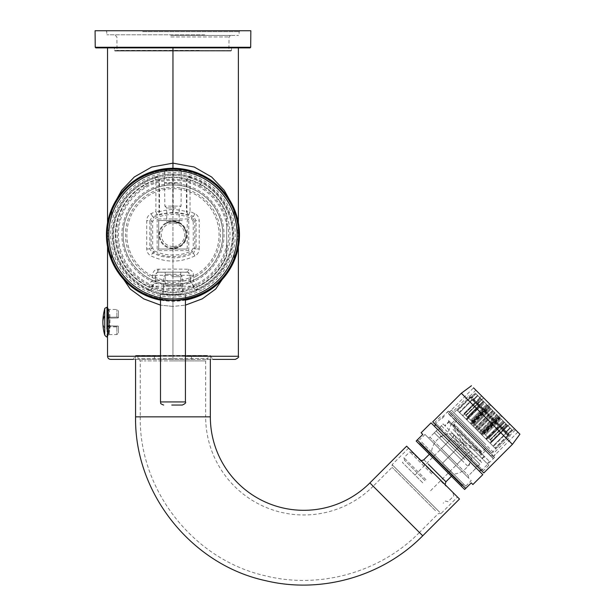 <?xml version="1.0" encoding="UTF-8"?>
<svg xmlns="http://www.w3.org/2000/svg" width="615" height="615" viewBox="0 0 615 615"><rect width="100%" height="100%" fill="white"/><g stroke="black" fill="none" stroke-linecap="round" stroke-linejoin="round"><path stroke-width="0.46" stroke-dasharray="3.08 2.31" d="M115.02 50.999L230.902 50.999L115.02 50.999L114.421 50.545L231.501 50.545L114.421 50.545L114.398 47.885L238.374 47.885L107.54 47.885L172.961 47.885L172.961 356.277L185.423 356.277L172.961 356.277L172.961 47.885M238.374 356.277L172.961 356.277L172.961 306.431L185.423 305.125L172.961 306.431L160.5 305.125L172.961 306.431L172.961 356.277L238.374 356.277M238.374 246.776L238.374 234.784L232.616 264.189L238.374 234.784L232.616 205.379L238.374 234.784C238.835 207.709 219.201 171.554 172.961 169.371A65.413 65.413 0 0 0 107.54 234.784A65.413 65.413 0 0 0 172.961 300.205L172.961 306.431L172.961 300.205C126.721 298.021 107.079 261.867 107.54 234.784L113.306 205.379L107.54 234.784C107.079 207.709 126.721 171.554 172.961 169.371L172.961 168.279L172.961 169.371A65.413 65.413 0 0 0 107.54 234.784A65.413 65.413 0 0 0 172.961 300.205C126.721 298.021 107.079 261.867 107.54 234.784C107.079 207.709 126.721 171.554 172.961 169.371A65.413 65.413 0 0 1 238.374 234.784A65.413 65.413 0 0 1 172.961 300.205C219.201 298.021 238.835 261.867 238.374 234.784C238.835 207.709 219.201 171.554 172.961 169.371A65.413 65.413 0 0 1 238.374 234.784A65.413 65.413 0 0 1 172.961 300.205C219.201 298.021 238.835 261.867 238.374 234.784L238.374 222.791M210.653 355.885L212.675 359.391L172.961 359.391L172.961 355.885L135.269 355.885L172.961 355.885L172.961 359.391L192.003 359.391L191.027 355.885L210.653 355.885L172.961 355.885L191.027 355.885L192.003 359.391L160.5 359.391L235.261 359.391M110.662 359.391L172.961 359.391L172.961 355.885L172.961 359.391L172.961 356.277L107.54 356.277L172.961 356.277L160.5 356.277L172.961 356.277L172.961 359.391L133.24 359.391L172.961 359.391L133.24 359.391L135.269 355.885M107.81 309.391L109.301 311.144C111.146 318.209 108.524 341.302 109.301 332.876C111.146 325.812 108.524 302.711 109.301 311.144L107.894 309.837L109.024 323.259M108.963 325.181L107.81 334.622L116.896 334.56L116.896 326.896L108.863 326.75M107.579 335.79L109.101 334.391L109.301 332.876L107.894 334.176L109.301 332.876M109.04 321.576L107.61 308.399M107.54 308.069L109.101 309.629L109.301 311.144M107.54 222.791L107.54 234.784L113.306 264.189L107.54 234.784L107.54 246.776M172.961 294.208A59.417 59.417 0 0 0 201.443 182.64A59.417 59.417 0 0 0 115.389 249.49A59.417 59.417 0 0 0 172.961 294.208L172.961 290.472L172.961 294.208A59.417 59.417 0 0 0 201.443 182.64A59.417 59.417 0 0 0 115.389 249.49A59.417 59.417 0 0 0 172.961 294.208M199.652 185.922A55.681 55.681 0 0 1 172.961 290.472A55.681 55.681 0 0 1 146.262 185.922L144.471 182.64L146.262 185.922A55.681 55.681 0 0 1 199.652 185.922L201.443 182.64L199.652 185.922M154.888 355.885L153.919 359.391L154.888 355.885M108.924 325.889L116.904 326.035L108.924 325.889L107.54 336.805L107.54 307.216M95.848 47.885L250.067 47.885M199.537 50.999L116.396 50.999L199.537 50.999M170.747 35.424L230.571 35.424L170.747 35.424M172.654 35.424L238.497 35.424L172.654 35.424M142.688 31.688L239.143 31.688L142.688 31.688M140.774 30.75L240.096 30.75L140.774 30.75M95.079 30.75L250.835 30.75M196.854 278.526C220.554 266.364 230.071 233.938 216.695 210.891C204.534 187.191 172.108 177.674 149.061 191.05A49.838 49.838 0 0 0 129.219 258.684A49.838 49.838 0 0 0 196.854 278.526A49.838 49.838 0 0 0 216.695 210.891A49.838 49.838 0 0 0 149.061 191.05A49.838 49.838 0 0 0 129.219 258.684A49.838 49.838 0 0 0 196.854 278.526A49.815 49.815 0 0 0 216.68 210.907A49.815 49.815 0 0 0 149.076 191.065A49.815 49.815 0 0 0 180.479 284.03A49.815 49.815 0 0 0 196.846 278.503M226.697 225.605L226.697 255.609A57.625 57.625 0 0 1 200.59 285.36A57.625 57.625 0 0 0 226.697 255.609L226.697 213.966A57.625 57.625 0 0 0 145.332 184.216A57.625 57.625 0 0 0 177.435 292.24A57.625 57.625 0 0 0 200.59 285.36A57.625 57.625 0 0 1 122.385 262.413A57.625 57.625 0 0 1 145.332 184.216A57.625 57.625 0 0 1 226.697 213.966L226.697 225.605A54.512 54.512 0 0 0 146.824 186.945A54.512 54.512 0 0 0 177.197 289.135A54.512 54.512 0 0 0 226.697 243.971M202.827 289.465A62.3 62.3 0 0 0 227.635 204.918A62.3 62.3 0 0 0 143.087 180.11A62.3 62.3 0 0 0 118.288 264.658A62.3 62.3 0 0 0 202.827 289.465M195.731 276.473A47.501 47.501 0 0 0 214.65 212.014A47.501 47.501 0 0 0 150.183 193.095A47.501 47.501 0 0 0 131.272 257.562A47.501 47.501 0 0 0 195.731 276.473M195.063 275.243A46.102 46.102 0 0 0 213.42 212.682A46.102 46.102 0 0 0 150.86 194.325A46.102 46.102 0 0 0 132.502 256.893A46.102 46.102 0 0 0 195.063 275.243M108.863 317.271L116.896 317.117L107.54 317.294L107.54 318.147M116.904 317.986L108.924 318.124L117.834 317.97L118.449 317.348L118.449 311.013L118.449 317.348L116.896 317.117L118.449 317.348A0.623 0.623 0 0 1 117.834 317.97L116.904 317.986L116.896 309.46L116.904 317.986M107.54 326.726L107.54 334.622L107.54 326.726L118.449 326.673A0.623 0.623 0 0 0 117.834 326.05L118.449 326.673L118.449 332.999L118.449 326.673L116.896 326.896L116.896 334.56L118.449 332.999M116.904 326.035L117.834 326.05L116.904 326.035L116.896 326.896L116.904 326.035M107.54 317.294L107.54 309.391L107.54 317.294M193.233 221.438L193.233 248.137L191.442 250.958A43.634 43.634 0 0 1 154.48 250.958L152.681 248.137L152.681 221.438L154.48 218.617A43.634 43.634 0 0 1 191.442 218.617L193.233 221.438L194.794 221.438L192.095 217.21L193.448 216.449L188.951 214.52L188.49 214.873C184.085 213.451 178.98 212.644 173.176 212.452A45.702 45.702 0 0 0 172.746 212.452L172.715 174.245C166.088 174.383 160.338 175.298 155.48 176.974L154.965 177.381A60.155 60.155 0 0 0 148.015 289.534L149.291 286.736L152.712 286.99C152.266 289.504 150.806 290.457 148.33 289.834C155.088 293.217 163.298 295.031 172.961 295.292C182.624 295.031 190.835 293.209 197.592 289.834L196.631 286.736A57.087 57.087 0 0 0 190.035 180.31L190.95 177.381L190.442 176.974C188.113 176.636 186.776 177.627 186.422 179.957C182.693 178.358 178.281 177.497 173.192 177.366L173.199 174.245C179.826 174.383 185.576 175.298 190.442 176.974M154.965 177.381L155.887 180.31A57.087 57.087 0 0 0 149.291 286.736A3732.243 65.136 90 0 1 149.291 286.144C149.676 283.477 150.713 281.708 152.405 280.832A3732.204 65.136 -90 0 1 152.405 275.251C152.912 271.83 154.526 269.824 157.248 269.239L172.961 269.078L172.961 261.029C166.065 261.19 158.77 259.499 151.075 255.94C148.323 254.495 146.87 252.158 146.716 248.944L146.716 220.624C146.87 217.418 148.315 215.081 151.075 213.636L155.879 211.583A3732.166 65.136 -90 0 1 155.887 180.31L159.016 180.356A3729.045 65.082 -90 0 0 159.008 211.598L155.879 211.583L156.963 214.52A3.113 3.113 -55.1 0 0 159.008 211.598L159.493 211.937L159.493 179.957L159.016 180.356C158.655 178.012 157.309 177.02 154.965 177.381M197.592 289.834C195.109 290.457 193.648 289.504 193.202 286.99C187.652 290.203 180.902 291.933 172.961 292.179C165.012 291.933 158.263 290.203 152.712 286.99L152.42 286.183L153.981 283.484A3.113 3.113 -90 0 0 152.42 286.183L149.291 286.144M193.494 286.183L193.202 286.183A3.113 3.113 90 0 0 191.649 283.484L190.381 280.794L155.534 280.794A3729.083 65.082 -90 0 1 155.534 275.282A3.113 3.113 90 0 1 157.955 272.245L172.961 272.168L172.961 269.078L188.667 269.239L190.842 270.2L192.303 271.615C194.294 275.382 193.133 274.167 193.517 275.251L193.517 280.832L194.909 281.931C195.755 282.454 197.123 286.482 196.631 286.144L193.494 286.183L191.942 283.484L193.494 286.183A3729.129 65.082 90 0 1 193.494 286.698L193.202 286.99L193.202 286.183L152.712 286.183A3.113 3.113 90 0 1 154.273 283.484L155.534 280.794L152.405 280.832M186.975 272.168L187.959 272.245L190.381 275.282L155.826 275.282L155.826 280.794A3.113 3.113 90 0 1 154.273 283.484L191.649 283.484A3.113 3.113 90 0 1 190.089 280.794L190.089 275.282A3.113 3.113 90 0 0 186.975 272.168L158.647 272.168L158.639 269.078M158.193 272.199L187.268 272.168L187.283 269.078M176.69 272.168L165.174 272.168L176.69 272.168M158.947 272.168A3.113 3.113 90 0 0 155.826 275.282L152.405 275.251M157.955 272.245L157.248 269.239M176.69 285.898L165.174 285.898L180.749 285.898L180.749 272.168M168.103 288.235L183.085 288.235L168.103 288.235M177.812 294.462L162.837 294.462L183.085 294.462L183.085 288.235L180.749 285.898M179.08 294.462L160.184 294.462L179.08 294.462M179.08 300.312L185.261 299.567C182.225 300.289 178.119 300.704 172.961 300.804L160.5 299.528M185.423 300.112A66.505 66.505 0 0 1 160.5 300.112M168.925 170.27L181.371 170.27L164.551 170.27L163.713 169.433M172.961 298.959C183.87 298.913 194.125 296.292 203.726 291.103C231.824 276.527 244.954 239.666 232.401 210.607C220.685 185.238 200.874 171.908 172.961 170.616A64.168 64.168 0 0 0 142.196 291.103A64.168 64.168 0 0 0 172.961 298.959M168.925 182.732L181.371 182.732L164.551 182.732L164.551 170.27M176.843 183.039L164.858 183.039L176.843 183.039M169.079 206.094L181.056 206.094L164.858 206.094L164.551 182.732M175.944 207.962L166.727 207.962L175.944 207.962M164.858 206.094L166.727 207.962L166.727 223.107L169.971 221.892L172.961 221.546C179.872 223.168 180.871 223.283 175.944 221.892L179.188 223.107L179.188 207.962L181.056 206.094L181.371 170.27L182.201 169.433M169.971 221.892C165.051 223.283 166.042 223.168 172.961 221.546A13.238 13.238 0 0 0 165.527 245.739A13.238 13.238 0 0 0 172.961 248.03C185.499 248.744 191.18 230.318 180.41 223.845L172.961 221.546L175.944 221.892M182.301 220.539L163.613 220.539L182.301 220.539M187.214 249.037L187.214 220.539L187.214 249.037L158.708 249.037L158.708 220.539L163.613 220.539L158.708 220.539L158.708 249.037L187.214 249.037L188.767 250.597L157.148 250.597L158.708 249.037M188.767 250.597L188.767 218.978L157.148 218.978L158.708 220.539M157.148 218.978L157.148 250.597M152.681 221.438L151.129 221.438L153.819 217.21L152.466 216.449L156.963 214.52L157.432 214.873L159.493 211.937C160.254 211.153 164.666 210.284 172.73 209.338A48.816 48.816 0 0 1 173.192 209.338L173.192 177.366A57.426 57.426 0 0 0 172.73 177.366C166.158 177.835 161.745 178.704 159.493 179.957C159.147 177.627 157.801 176.636 155.48 176.974M154.48 250.958L153.819 252.365L151.129 248.137L152.681 248.137M191.442 250.958L192.095 252.365L194.794 248.137L196.062 248.937L193.448 253.126C186.968 256.286 180.141 257.87 172.961 257.893L161.376 256.424L152.466 253.126L151.075 255.94M188.767 218.978L187.214 220.539M172.746 212.452L161.545 213.805L157.432 214.873M193.233 248.137L194.794 248.137L194.794 221.438L196.062 220.639L196.062 248.937L199.199 248.944C199.052 252.158 197.6 254.487 194.84 255.94L193.448 253.126L192.095 252.365A45.195 45.195 0 0 1 153.819 252.365L152.466 253.126L149.852 248.937L149.852 220.639L146.716 220.631M188.49 214.873L186.422 211.937C185.669 211.153 181.256 210.284 173.192 209.338L173.176 212.452M199.199 248.944L199.199 220.631C199.052 217.41 197.6 215.081 194.84 213.636L190.043 211.583L190.035 180.31L186.422 179.957L186.422 211.937L186.914 211.598A3729.045 65.082 -90 0 0 186.906 180.356A3.113 3.113 129.9 0 1 190.95 177.381A60.155 60.155 0 0 1 197.899 289.534C195.416 290.165 193.948 289.227 193.494 286.698L196.631 286.736L196.631 286.144M194.84 255.94L194.84 255.94C187.152 259.499 179.857 261.19 172.961 261.029L172.961 257.893M172.961 272.168L187.959 272.245L188.667 269.239M193.517 275.251L190.381 275.282A3729.091 65.082 90 0 1 190.381 280.794L193.517 280.832M172.961 248.03A13.238 13.238 0 0 1 165.181 224.075A13.238 13.238 0 0 1 172.961 221.546C185.299 220.846 191.134 238.812 180.741 245.5C191.134 238.812 185.299 220.846 172.961 221.546L180.41 223.845C191.18 230.318 185.499 248.744 172.961 248.03L180.741 245.5L172.961 248.03M188.951 214.52L190.043 211.583L186.914 211.598A3.113 3.113 -124.9 0 0 188.951 214.52M172.961 174.022A60.762 60.762 0 0 1 202.089 288.112A60.762 60.762 0 0 1 112.191 234.784A60.762 60.762 0 0 1 172.961 174.022M152.42 286.183A3728.422 65.067 90 0 0 152.42 286.698C151.974 289.227 150.506 290.165 148.015 289.534L148.33 289.834M178.934 294.462L160.5 294.462L178.934 294.462M168.479 294.462L182.301 294.462L168.479 294.462M171.762 405.047L182.301 405.047M176.244 274.221L166.104 274.221L176.244 274.221M171.762 276.712L182.301 276.712L171.762 276.712M433.068 472.597L459.497 499.026M454.523 494.053L408.621 448.143L454.523 494.053M438.003 510.573L392.101 464.663L440.993 513.563L457.514 497.043M435.52 510.734L392.101 467.308L435.52 510.734M422.736 535.788L373.174 486.227A98.123 98.123 0 0 1 205.664 416.847L172.961 416.847L205.664 416.847L205.664 360.92L172.961 360.92L205.664 360.92L208.001 358.583L137.914 358.583L208.001 358.583L208.001 355.47L137.914 355.47L208.001 355.47M172.961 360.92L144.256 360.92L172.961 360.92M408.621 448.143L392.101 464.663L392.101 467.308L373.174 486.227L419.43 532.49C380.108 572.488 319.37 589.493 264.988 575.717C193.425 559.535 138.99 490.216 140.251 416.847L172.961 416.847L140.251 416.847L140.251 360.92L144.256 360.92M172.961 355.47L135.577 355.47L172.961 355.47M442.508 463.157L453.516 474.173L442.508 463.157L462.449 443.215L471.851 452.625L453.04 433.813L463.226 443.999L455.408 436.181L462.449 443.215L449.227 456.438L457.053 464.256L449.227 456.438L462.449 443.215L442.508 463.157M432.706 472.95L412.334 452.579L432.706 472.95M445.083 484.612L445.929 486.173L440.478 480.722M463.226 443.999L470.267 451.041L463.226 443.999C463.495 447.905 465.578 449.988 469.483 450.257C465.578 449.988 463.495 447.905 463.226 443.999M470.267 451.041L471.059 451.833L470.267 451.041L457.053 464.256L449.227 456.438L457.053 464.256L470.267 451.041C468.446 452.855 468.446 452.855 470.267 451.041C468.446 452.855 468.446 452.855 470.267 451.041M455.408 436.181L454.623 435.397C453.57 434.344 453.57 434.344 454.623 435.397C453.57 434.344 453.57 434.344 454.623 435.397L455.408 436.181C455.638 440.117 457.721 442.208 461.665 442.439C457.721 442.208 455.638 440.117 455.408 436.181M431.753 473.911L409.728 451.879L431.753 473.911M425.957 479.708L403.924 457.683L425.957 479.708M449.227 456.438L445.322 452.525L449.227 456.438M425.003 480.661L404.624 460.289L425.003 480.661M422.797 482.867L402.425 462.488L422.797 482.867M445.322 452.525L441.409 448.612L445.322 452.525M454.623 435.397L441.409 448.612L454.623 435.397C452.771 437.25 452.771 437.25 454.623 435.397C452.771 437.25 452.771 437.25 454.623 435.397M453.809 430.208L487.211 463.61L453.809 430.208M456.007 428.009L489.409 461.411L456.007 428.009M453.017 429.416L488.856 465.263L453.017 429.416M447.505 434.92L483.352 470.767L434.897 422.313L440.401 416.801M448.297 435.712L481.699 469.114L448.297 435.712M467.746 459.566L479.5 471.321M431.038 422.859L482.806 474.626M421.129 432.776L422.782 434.428L417.27 439.933L465.732 488.395L471.236 482.883L472.889 484.535M421.675 442.131L460.966 481.422L421.675 442.131L420.137 443.676L461.988 485.527L420.137 443.676L418.815 443.676L464.632 489.494M418.815 443.676L430.054 454.916M452.632 473.089L463.526 483.982M431.515 451.971L465.732 486.188L431.515 451.971M459.197 468.645L424.98 434.428L471.236 480.684L465.732 486.188M438.341 447.789L468.484 477.932L438.341 447.789M453.186 433.998L481.699 462.511L443.154 423.966L429.939 437.18L468.484 475.726L429.939 437.18C430.016 437.626 429.278 437.626 427.733 437.18M453.978 434.79L480.046 460.858L453.978 434.79M474.619 447.943L448.55 421.867L483.79 457.114L480.046 460.858M475.595 447.597L448.55 420.545L475.595 447.597M454.108 434.92L479.777 460.581L454.108 434.92M458.513 430.515L484.182 456.176L458.513 430.515M451.395 435.789L479.908 464.302L441.362 425.749L443.154 423.966M464.648 459.497L436.135 430.984L464.648 459.497M462.857 461.288L434.344 432.776L462.857 461.288M446.49 444.922L468.484 466.916L446.49 444.922M453.755 440.294L471.682 458.213L453.755 440.294M474.227 446.221L451.418 423.412L474.227 446.221M461.327 393.239L512.426 444.338M449.319 412.065L493.599 456.345L449.319 412.065L473.55 387.842L519.921 434.205M432.691 421.867L483.79 472.973M447.151 436.335L481.368 470.552L447.151 436.335M460.374 423.12L494.583 457.337L460.374 423.12M477.624 430.685L459.236 412.288L471.259 424.319L459.236 412.288L471.882 399.635L470.229 397.982L457.575 410.635L462.795 415.848L457.376 410.436L470.029 397.782L469.46 397.221L456.814 409.867L470.26 423.312L456.807 409.867L469.46 397.221L470.029 397.782L457.376 410.436L462.595 415.648L457.376 410.436L470.229 397.982L471.882 399.635L459.236 412.288L493.376 446.429L481.345 434.405L492.992 446.044L505.638 433.398L503.009 430.761L490.355 443.415L486.542 439.594L495.229 448.281L485.996 439.049L490.355 443.415L503.009 430.761L505.638 433.398L492.992 446.044L493.376 446.429L477.594 430.646L495.244 413.057L494.314 412.127L476.687 429.747L478.455 427.986L483.021 432.553L500.641 414.933L498.165 412.457L500.641 414.933M477.594 430.646L495.244 413.057M493.207 407.499L498.165 412.457L493.207 407.499M500.641 418.454L501.302 419.115L485.443 434.974L484.451 433.982L490.078 439.61L505.937 423.75L506.322 424.135L505.937 423.75L490.078 439.61L484.451 433.982L487.757 437.288L485.443 434.974L501.302 419.115L502.955 420.76L500.641 418.454L484.781 434.313L472.635 422.167L477.678 427.21L493.538 411.35L494.314 412.127L493.538 411.35L494.314 412.127L476.687 429.747L475.918 428.97L476.687 429.747L489.34 417.093L493.63 421.383L480.976 434.029L479.577 432.637L481.722 434.774L480.323 433.375L481.722 434.774L480.976 434.029L493.63 421.383L489.34 417.093L490.109 416.324L494.199 420.414L493.63 421.383L494.199 420.414L490.109 416.324L494.314 412.127L493.538 411.35L494.314 412.127L493.538 411.35L494.314 412.127L493.538 411.35L494.314 412.127L478.455 427.986L483.106 432.637L482.537 432.068L498.396 416.209L494.829 412.642L477.209 430.262M473.112 422.643L490.732 405.016M473.981 423.512L489.84 407.653L489.455 407.268L484.282 412.035L471.636 424.688L473.027 426.087L470.89 423.943L472.282 425.342L470.89 423.943L471.636 424.688L484.282 412.035L488.571 416.324L484.282 412.035L485.25 411.466L489.34 415.555L475.918 428.97L477.678 427.21L475.38 424.911L477.678 427.21L493.538 411.35L475.918 428.97L493.538 411.35L489.34 415.555L485.25 411.466L489.455 407.268L490.647 408.46L488.71 406.523L470.89 423.943L483.536 411.289L479.546 407.299L466.893 419.945L473.619 426.672L466.224 419.284L472.95 426.003L466.224 419.284L466.893 419.945L479.546 407.299L483.536 411.289L484.505 410.72L480.746 406.961L479.546 407.299L480.699 406.915L484.505 410.72L488.71 406.523L492.638 410.451L475.018 428.071M473.596 423.128L489.455 407.268M483.021 432.553L482.537 432.068M482.152 431.684L498.012 415.825M474.98 428.04L492.607 410.413L493.538 411.35L477.678 427.21L493.538 411.35L477.678 427.21L493.538 411.35L477.678 427.21L472.343 421.875L488.202 406.015L487.872 405.677L491.239 409.052L473.619 426.672L475.38 424.911L474.711 424.242L475.38 424.911L491.239 409.052L488.202 406.015L472.343 421.875L471.351 420.883L487.211 405.024L486.55 404.355L470.69 420.214L471.682 421.206L468.376 417.908L470.69 420.214L486.55 404.355L486.88 404.685L487.211 405.024L471.351 420.883L483.79 433.321L499.649 417.462L496.605 414.418L478.985 432.038L479.654 432.706L481.414 430.946L497.274 415.087L496.605 414.418L497.281 415.094L479.662 432.714L478.993 432.045L496.613 414.425L499.98 417.793L482.36 435.42L484.113 433.644L483.498 433.022L484.12 433.652L501.748 416.032L483.575 397.859L481.814 399.627L487.88 405.692L489.632 403.917L483.575 397.859M487.872 405.677L487.541 405.346L471.682 421.206L467.769 417.301L471.682 421.206L487.541 405.346L490.57 408.383L474.711 424.242L490.57 408.383L487.541 405.346L487.88 405.692L470.26 423.312L472.02 421.552L472.635 422.167L472.013 421.536L487.88 405.692L481.814 399.627L465.955 415.486L467.385 416.916L483.244 401.057L488.887 406.692L483.244 401.057L483.628 401.441L483.244 401.057L467.385 416.916L465.955 415.486L481.814 399.627M478.455 427.986L494.314 412.127L478.455 427.986M483.106 432.637L498.965 416.778L504.223 422.028L498.965 416.778L481.345 434.405M483.498 433.022L499.357 417.162L504.608 422.42L499.357 417.162L481.73 434.79M473.027 422.551L488.887 406.692L483.628 401.441L488.887 406.692L471.259 424.319M472.635 422.167L470.875 423.935M474.711 424.242L472.95 426.003L474.711 424.242M499.98 417.793L500.31 418.123L484.451 433.982L500.31 418.123L497.281 415.094L500.31 418.123L499.641 417.454L483.782 433.314L484.774 434.305L500.633 418.446L503.616 421.429L499.418 425.634L502.686 428.901L499.418 425.634L503.616 421.429L506.891 424.704L503.616 421.429L504.162 421.975L503.616 421.429L487.757 437.288L488.302 437.834L487.757 437.288L503.616 421.429L502.947 420.76L498.75 424.965L498.365 426.118L485.712 438.772L486.38 439.441L479.662 432.714M479.654 432.706L486.38 439.441L485.712 438.772L498.365 426.118L494.368 422.128L481.722 434.774L494.368 422.128L498.365 426.118L498.75 424.965L494.944 421.152L494.368 422.128L494.944 421.152L498.75 424.965L502.947 420.76L500.633 418.446M505.745 431.953L505.638 433.398L505.745 431.953L503.231 429.447L503.009 430.761L503.231 429.447L505.745 431.953L509.943 427.756L510.327 428.14L505.937 423.75L509.943 427.756L505.745 431.953M488.364 437.888L504.223 422.028L488.364 437.888M506.037 423.843L490.178 439.702L488.748 438.28L492.161 441.685L508.021 425.826L492.161 441.685L491.777 441.309L490.178 439.702L506.037 423.85L499.972 417.785L506.037 423.843L507.805 422.09L501.748 416.032L507.805 422.09M482.352 435.405L495.798 448.85L482.352 435.405L484.12 433.652M504.661 418.953L478.762 393.046L514.409 428.701L512.649 430.462L508.021 425.826L512.641 430.454L508.444 434.659L507.905 434.121L512.103 429.916L504.162 421.975L488.302 437.834L504.162 421.975L512.103 429.916L507.437 425.249L490.017 443.069L507.636 425.449L491.777 441.309L490.463 439.994L491.577 441.109L507.437 425.249L512.103 429.916L507.905 434.121L508.444 434.659L508.444 436.196L491.831 452.817L456.13 417.116L481.683 442.669M499.034 426.787L486.38 439.441L499.034 426.787L502.463 430.216L489.817 442.869L502.463 430.216L499.034 426.787L499.418 425.634L499.034 426.787M471.005 397.221L469.46 397.221L471.005 397.221L471.544 397.759L470.029 397.782L471.544 397.759L475.749 393.554L471.544 397.759L471.005 397.221L475.203 393.016L471.005 397.221M479.831 397.644L463.971 413.503L465.955 415.486L463.971 413.503L464.356 413.887L463.971 413.503L479.831 397.644L475.211 393.016L479.831 397.644L481.591 395.876L509.781 424.073L481.591 395.876M473.319 399.535L471.882 399.635L473.319 399.535L471.743 397.959L470.229 397.982L471.743 397.959L473.319 399.535L477.524 395.337L481.53 399.343L477.524 395.337L473.319 399.535M465.67 415.202L481.53 399.343L481.914 399.727L481.53 399.343L465.67 415.202L467.385 416.916L464.556 414.087L480.415 398.228L475.941 393.754L471.743 397.959L475.941 393.754L480.415 398.228L476.218 402.433L474.903 402.656L462.249 415.302L466.616 419.668L462.249 415.302L474.903 402.656L472.266 400.027L474.903 402.656L476.218 402.433L473.704 399.919L472.266 400.027L459.62 412.673L472.266 400.027L473.704 399.919L476.218 402.433L480.415 398.228L484.236 402.049L480.031 406.246L478.877 406.63L466.224 419.284L478.877 406.63L475.449 403.202L462.795 415.848L480.415 398.228L480.961 398.774L476.763 402.971L475.449 403.202L478.877 406.63L480.031 406.246L476.763 402.971L475.449 403.202L462.795 415.848L464.556 414.087L465.67 415.202M486.55 404.355L480.415 398.228L480.961 398.774L476.763 402.971L480.031 406.246L484.236 402.041L480.961 398.774L484.897 402.71L480.699 406.915L484.897 402.71L484.236 402.041L486.55 404.355M487.211 405.024L484.897 402.71L487.211 405.024M474.05 423.581L489.909 407.722L474.05 423.581L474.788 424.319L490.647 408.46L473.027 426.087L472.282 425.342L473.027 426.087L474.788 424.319L474.05 423.581L472.282 425.342L474.05 423.581M481.345 430.869L497.204 415.01L498.396 416.209L494.199 420.414L498.396 416.209L497.204 415.01L479.577 432.637L480.323 433.375L479.577 432.637L481.345 430.869L482.083 431.615L497.942 415.755L499.142 416.955L494.944 421.152L499.142 416.955L497.942 415.755L480.323 433.375L482.083 431.615L481.345 430.869M490.463 439.994L506.322 424.135L510.327 428.14L506.322 424.135L490.463 439.994L488.748 438.28L504.608 422.42L488.748 438.28L490.463 439.994M508.021 425.834L509.781 424.073M502.686 428.901L502.463 430.216L502.686 428.901L506.891 424.704L502.686 428.901M467.769 417.301L483.628 401.441L467.769 417.301L466.055 415.586L481.914 399.727L477.909 395.722L481.914 399.727L466.055 415.586L467.83 417.362L483.69 401.503L467.83 417.362L466.055 415.586L467.769 417.301M468.376 417.908L484.236 402.049L468.376 417.908L467.83 417.362L466.07 419.123L466.616 419.668L466.07 419.123L467.83 417.362L468.376 417.908L466.616 419.668L468.376 417.908M464.356 413.887L480.215 398.028L475.749 393.554L480.215 398.028L464.356 413.887M487.757 437.288L485.996 439.049L486.542 439.594L485.996 439.049L487.757 437.288M507.683 435.435L495.029 448.089L507.683 435.435L506.022 433.783L507.683 435.435L507.706 433.921L506.13 432.345L506.022 433.783L493.376 446.429L506.022 433.783L506.13 432.345L507.706 433.921L507.683 435.435M511.911 429.716L507.706 433.921L511.911 429.716M507.882 435.635L495.229 448.281L507.882 435.635L508.444 436.196L507.882 435.635L507.905 434.121L507.882 435.635M507.437 425.249L503.231 429.447L507.437 425.249M488.302 437.834L486.542 439.594L488.302 437.834M512.641 430.454L508.444 434.659L508.444 436.196L495.798 448.85M462.334 423.32L491.862 452.848L451.471 412.457L449.488 414.433L487.118 452.063L460.351 425.303M482.345 443.33L493.207 454.193L491.231 456.176L480.361 445.314M456.807 409.867L452.848 413.834L462.995 423.981M505.192 419.476L475.864 390.148L505.192 419.476M486.711 401.003L476.963 391.255L475.203 393.016M490.57 415.871L510.004 435.305L490.57 415.871M485.427 410.728L489.794 415.094L485.427 410.728M480.607 405.908L484.682 409.982L480.607 405.908M476.441 401.741L479.938 405.239L476.441 401.741M473.212 398.512L475.895 401.195L473.212 398.512M471.136 396.437L472.82 398.128L471.136 396.437M475.864 390.148L470.36 395.66L470.936 396.237L470.36 395.66L468.815 395.66L510.004 436.85L468.815 395.66L452.848 411.627L494.037 452.817L510.004 436.85L510.004 435.305L515.508 429.8M483.313 442.093L452.848 411.627M483.974 442.754L451.471 410.251L483.974 442.754M481.991 444.737L449.488 412.235L493.43 456.176L495.413 454.193M482.491 445.237L448.443 411.189L482.491 445.237M459.098 424.488L493.153 458.544L447.12 412.511L448.443 411.189M477.448 442.838L454.885 420.276L477.448 442.838M459.743 431.3L482.306 453.862L451.802 423.358L454.885 420.276M461.919 441.847L464.848 444.776L461.919 441.847M459.851 424.796L491.116 456.061L448.443 413.388L449.319 412.511L488.372 451.564L460.727 423.92M480.861 445.813L492.277 457.222L493.153 456.345L481.745 444.929M478.024 441.209L464.456 427.64L485.389 448.581L482.014 451.956L453.709 423.65L482.014 451.956L465.786 443.507L463.103 440.824L464.84 442.562M464.456 427.64L457.083 420.276L453.709 423.65L463.103 440.824M498.396 416.209L495.213 413.026M489.632 403.917L501.748 416.032M477.909 395.722L473.704 399.919L477.909 395.722M510.327 428.14L506.13 432.345L510.327 428.14M475.403 428.455L493.022 410.835L494.829 412.642M493.022 410.835L489.84 407.653M199.245 50.368L117.019 50.368L199.245 50.368M170.801 36.969L229.018 36.969L170.801 36.969M204.68 34.801L106.802 34.801L204.68 34.801M250.689 47.263L95.225 47.263M180.672 285.291A51.091 51.091 0 0 0 217.795 210.292A51.091 51.091 0 0 0 148.461 189.95A51.091 51.091 0 0 0 180.672 285.291M106.995 307.216L106.995 336.805M104.75 335.121L104.75 308.891M104.75 328.295A46.725 22.401 0 0 1 102.874 322.006M172.961 292.179L172.961 295.292M180.764 223.33A13.861 13.861 0 0 0 159.708 230.717A13.861 13.861 0 0 0 172.961 248.652A13.861 13.861 0 0 0 180.764 223.33M191.442 218.617L192.095 217.21A45.195 45.195 0 0 0 153.819 217.21L154.48 218.617M151.075 213.636L152.466 216.449L149.852 220.639L151.129 221.438L151.129 248.137L149.852 248.937L146.716 248.944M194.84 213.636L193.448 216.449L196.062 220.639L199.199 220.624M172.961 246.477A11.685 11.685 0 0 1 166.088 225.336A11.685 11.685 0 0 1 184.646 234.784A11.685 11.685 0 0 1 172.961 246.477M172.715 174.245A60.539 60.539 0 0 1 173.199 174.245M160.5 401.933L185.423 401.933M440.993 513.563L438.357 513.563L419.43 532.49L369.876 482.929M135.577 416.847L210.338 416.847M423.896 459.736L445.929 481.768M115.343 35.424L116.904 36.969L117.019 50.368L116.396 50.999M230.571 35.424L229.018 36.969L228.903 50.368L229.526 50.999M240.096 30.75L239.143 31.688L239.12 34.801L238.497 35.424M105.818 30.75L106.772 31.688L106.802 34.801L107.425 35.424M231.524 47.885L231.501 50.545L230.902 50.999M107.54 309.391L116.896 309.46L118.449 311.013M162.837 294.462L162.837 288.235L165.174 285.898L165.174 272.168M160.184 299.444L160.184 294.462M185.73 299.444L185.73 294.462M187.268 272.168L187.721 272.199M160.5 294.462L160.5 299.482M185.423 294.462L185.423 299.482M166.104 274.221L163.613 276.712L163.613 294.462M179.811 274.221L182.301 276.712L182.301 294.462M137.914 355.47L137.914 358.583L140.251 360.92M210.338 355.47L210.338 359.391M135.577 355.47L135.577 359.391M453.04 433.813A20.249 20.249 0 0 0 431.492 452.148L429.385 454.247M471.851 452.625A20.249 20.249 0 0 1 453.516 474.173L451.418 476.279M421.052 460.581L419.491 459.736M412.334 452.579L409.728 451.879L403.924 457.683L404.624 460.289L402.425 462.488M468.891 452.409L471.059 451.833M430.615 490.685L457.053 464.256M453.086 493.33L453.785 495.936L447.981 501.74L445.375 501.041L443.169 503.239M414.979 475.049L441.409 448.612M453.255 436.773L453.832 434.605M444.253 416.255L442.054 418.454M488.856 465.263L483.352 470.767M436.542 423.966L435.666 424.842M481.699 469.114L480.822 469.998M463.526 483.99L461.988 485.527L461.988 486.849M424.98 434.428L419.476 439.933M472.889 471.321L474.68 469.529C475.549 466.908 477.286 465.163 479.908 464.302L468.484 475.726L468.484 477.932M448.55 420.545L448.55 421.867L444.806 425.618M483.79 457.114L485.112 457.114M489.409 461.411L487.211 463.61M449.488 421.483L445.083 425.888M434.344 432.776L436.135 430.984C438.756 430.116 440.501 428.378 441.362 425.749M451.418 423.412L447.451 433.982L438.749 437.18M482.252 454.247L471.682 458.213L468.484 466.916M484.182 456.176L479.777 460.581M517.822 432.114L493.599 456.345M448.327 411.074L435.113 424.296M494.583 457.337L481.368 470.552M472.013 421.536L470.244 423.305M451.471 410.251L449.488 412.235M494.475 457.222L493.153 458.544M485.389 450.78L482.306 453.862L464.848 444.776M460.889 440.817L451.802 423.358"/><path stroke-width="0.92" d="M172.961 47.885L172.961 163.144L151.713 167.026L134.324 176.966L121.678 190.304L113.306 205.379L121.678 190.304L134.324 176.966L151.713 167.026L172.961 163.144L194.209 167.026L211.591 176.966L224.237 190.304L232.616 205.379L224.237 190.304L211.591 176.966L194.209 167.026L172.961 163.144L172.961 47.885L114.398 47.885M185.423 356.277L238.374 356.277L185.423 356.277M185.423 305.125L202.243 298.852L215.681 289.05L232.616 264.189L215.681 289.05L202.243 298.852L185.423 305.125M238.374 246.776L238.374 356.277C239.197 356.984 238.159 358.022 235.261 359.391L212.675 359.391M133.24 359.391L110.662 359.391C108.763 359.206 107.725 358.168 107.54 356.277L160.5 356.277L107.54 356.277L107.54 307.216L106.995 307.216L106.995 329.102M109.024 323.259L108.963 325.181M107.54 334.622L107.579 335.79M107.54 335.951L107.894 334.176C110.9 326.265 106.618 300.397 107.894 309.837C106.618 300.397 110.9 326.257 107.894 334.176L107.54 335.951M107.61 308.399L107.81 309.391M160.5 305.125L143.679 298.852L130.242 289.05L113.306 264.189L130.242 289.05L143.679 298.852L160.5 305.125M160.5 300.112A66.505 66.505 0 0 1 172.961 168.279L172.961 163.144L172.961 168.279A66.505 66.505 0 0 1 185.423 300.112M109.04 321.576L108.924 325.889L107.54 325.865L108.924 325.889M250.689 47.263L250.067 47.885L95.848 47.885L95.225 47.263L250.689 47.263L250.835 30.75L95.079 30.75L95.225 47.263M108.924 318.124L107.54 318.147L108.924 318.124M107.54 317.294L107.54 318.147L107.54 317.294L108.863 317.271M108.863 326.75L107.54 326.726L107.54 325.865M166.834 300.512L160.661 299.505L172.961 300.581L185.423 299.528M168.256 168.879L177.589 169.017L165.374 169.271L168.256 168.879L163.713 169.433M182.201 169.433L177.589 169.017M185.423 299.482L185.423 401.933C186.214 402.717 185.177 403.755 182.301 405.047L171.762 405.047M433.068 472.597L406.638 446.167L459.497 499.026L422.736 535.788C382.745 576.447 321.253 594.052 265.811 580.714C191.327 564.824 134.239 493.015 135.577 416.847L210.338 416.847A93.449 93.449 0 0 0 369.876 482.929L422.736 535.788M464.632 489.494L465.732 488.395L417.27 439.933L416.171 441.032L464.632 489.494L471.236 482.883L472.889 484.535L482.806 474.626L431.038 422.859L421.129 432.776L422.782 434.428L416.171 441.032L430.054 454.916M474.626 406.538L461.327 393.239L432.691 421.867L483.79 472.973L512.426 444.338L474.626 406.538M512.426 444.338L519.921 434.205L473.55 387.842M106.995 307.216C105.057 308.092 104.304 308.653 104.75 308.891L104.75 335.121C106.134 336.743 106.879 337.304 106.995 336.805L107.54 336.805M104.75 315.718A46.725 22.401 180 0 0 102.874 322.006A46.725 46.725 0 0 0 104.75 335.121M172.961 300.489A65.705 65.705 0 0 1 110.469 214.481A65.705 65.705 0 0 1 235.445 214.481A65.705 65.705 0 0 1 172.961 300.489M135.238 286.705A64.175 64.175 0 0 0 237.136 234.784A64.175 64.175 0 0 0 172.961 170.616A64.175 64.175 0 0 0 135.238 286.705M185.423 401.933L160.5 401.933C161.414 403.048 158.816 403.14 163.613 405.047M451.418 476.279L445.929 481.768L428.44 464.279M238.374 222.791L238.374 47.885M107.54 47.885L107.54 222.791M107.54 246.776L107.54 308.069M104.75 308.891A46.725 46.725 0 0 0 102.874 322.006M160.5 299.482L160.5 401.933M369.876 482.929L406.638 446.167M210.338 359.391L210.338 416.847M135.577 359.391L135.577 416.847M429.385 454.247L423.489 460.082L421.052 460.581M445.929 481.768L445.083 484.612M435.666 424.842L434.344 426.164M480.822 469.998L479.5 471.321M471.459 385.743L461.327 393.239"/></g></svg>
